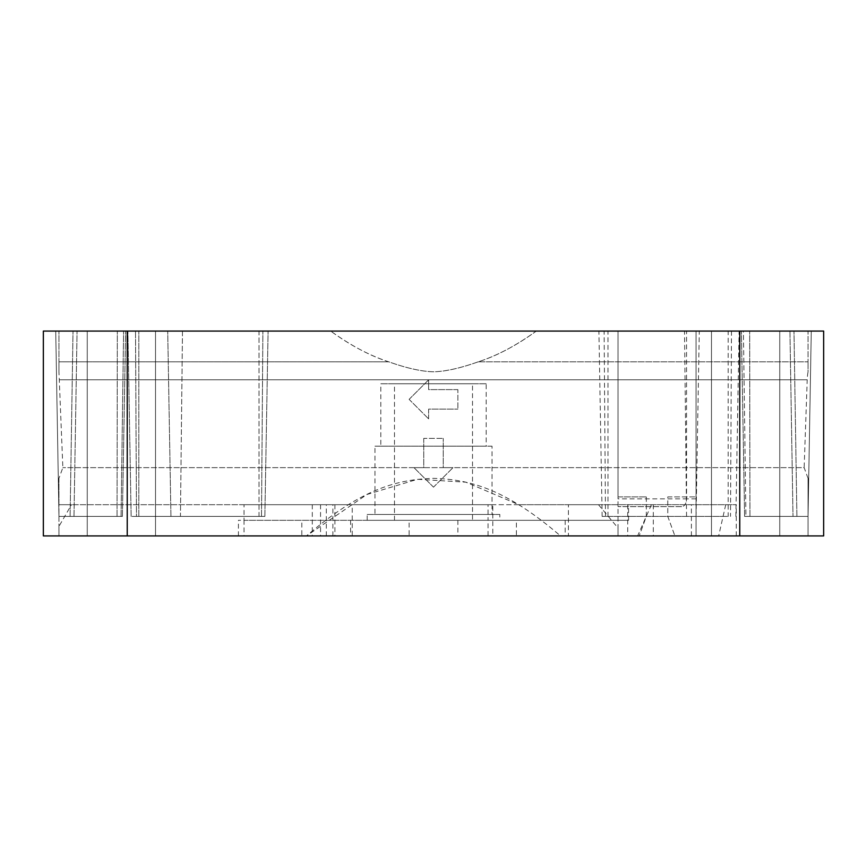 <?xml version="1.0" encoding="UTF-8"?>
<svg xmlns="http://www.w3.org/2000/svg" width="867" height="867" viewBox="0 0 867 867"><rect width="100%" height="100%" fill="white"/><g stroke="black" fill="none" stroke-linecap="round" stroke-linejoin="round"><path stroke-width="0.65" stroke-dasharray="4.33 3.25" d="M478.216 361.832C460.605 368.085 445.833 371.401 433.912 371.791C421.893 371.575 406.851 368.258 388.784 361.832C369.71 355.611 350.355 345.369 330.706 331.086C351.113 345.77 370.469 356.023 388.784 361.832L58.956 361.832C58.956 374.717 58.956 374.717 58.956 361.832C58.956 374.717 58.956 374.717 58.956 361.832L58.956 331.086L58.956 361.832L388.784 361.832C406.558 368.139 421.329 371.455 433.099 371.791L433.5 371.791C445.41 371.531 460.312 368.204 478.216 361.832C497.29 355.611 516.645 345.369 536.294 331.086L808.044 331.086L808.044 361.832L808.044 331.086L536.294 331.086C515.887 345.77 496.531 356.023 478.216 361.832L808.044 361.832L478.216 361.832M808.044 478.356L808.044 535.914L43.35 535.914L43.35 331.086L823.65 331.086L823.65 535.914L674.884 535.914L808.044 535.914L808.044 478.356L804.143 467.638L62.858 467.638L804.143 467.638L807.21 379.8L59.79 379.8L807.21 379.8A58.523 58.523 0 0 1 808.044 371.791L808.044 361.832L808.044 371.791M568.416 504.702L736.267 504.702L568.416 504.702L568.416 535.914M651.431 504.702L637.635 535.914L560.505 535.914C507.791 490.7 471.908 479.321 433.5 478.356C395.103 479.321 359.252 490.668 306.495 535.914L560.505 535.914M332.885 535.914L332.885 504.702L598.479 504.702L518.791 504.702L465.861 482.193L417.558 479.288L367.001 494.45L306.495 535.914L492.814 535.914L58.956 535.914L637.635 535.914M598.479 504.702L618.03 528.036L618.03 535.914L618.03 496.899L646.316 496.899L618.03 496.899L618.03 331.086L618.03 528.036M409.116 535.914L457.884 535.914L409.116 535.914L409.116 520.308L457.884 520.308L409.116 520.308M301.824 535.914L350.593 535.914L301.824 535.914L301.824 520.308L350.593 520.308L301.824 520.308M516.407 535.914L565.176 535.914L516.407 535.914L516.407 520.308L565.176 520.308L516.407 520.308M87.242 535.914L155.518 535.914L87.242 535.914L155.518 535.914L87.242 535.914L87.242 331.086L155.518 331.086L87.242 331.086L155.518 331.086L87.242 331.086L87.242 535.914M711.482 535.914L779.758 535.914L711.482 535.914L779.758 535.914L711.482 535.914L711.482 331.086L779.758 331.086L711.482 331.086L779.758 331.086L711.482 331.086L711.482 535.914M681.635 506.653L618.03 506.653L681.635 506.653A7.803 4.909 90 0 0 686.556 498.85L618.03 498.85M58.956 478.356L58.956 535.914L58.956 526.388L71.473 504.702L58.956 504.702L58.956 478.356L62.858 467.638L58.956 371.791M696.06 535.914L696.06 331.086L696.06 535.914M332.885 504.702L352.23 504.702L352.23 520.308L628.575 520.308L488.056 520.308L488.056 535.914M725.733 504.702L718.656 535.914M627.719 504.702L627.719 535.914M326.306 535.914L326.306 504.702L58.956 504.702L58.956 526.388M326.306 504.702L488.056 504.702L488.056 520.308L238.425 520.308L244.028 520.308L244.028 535.914M488.056 504.702L71.473 504.702M320.552 504.702L320.552 535.914M352.23 504.702L244.028 504.702L244.028 520.308L352.23 520.308L352.23 535.914M244.028 504.702L492.814 504.702L492.814 535.914M518.791 504.702L492.814 504.702M367.175 520.308L499.825 520.308L367.175 520.308L367.175 514.456L499.825 514.456L499.825 520.308M565.176 520.308L565.176 535.914M350.593 520.308L350.593 535.914M457.884 520.308L457.884 535.914M499.825 514.456L367.175 514.456M374.978 514.456L492.022 514.456L374.978 514.456L374.978 446.18L492.022 446.18L492.022 514.456M492.022 446.18L374.978 446.18M380.83 446.18L486.17 446.18L380.83 446.18L380.83 383.756L486.17 383.756L486.17 446.18M486.17 383.756L380.83 383.756M394.485 383.756L472.515 383.756L394.485 383.756L394.485 520.308L472.515 520.308L472.515 383.756M472.515 520.308L394.485 520.308M536.294 331.086L58.956 331.086L536.294 331.086M728.172 331.086L598.913 331.086L728.172 331.086L728.172 516.407L602.142 516.407L728.172 516.407M743.409 331.086L811.274 331.086L741.383 331.086L743.409 331.086L745.923 516.407L808.044 516.407L811.274 331.086L808.044 516.407L744.612 516.407L808.044 516.407L811.274 331.086L808.044 516.407L745.923 516.407L743.409 331.086M182.482 331.086L268.087 331.086L182.482 331.086L268.087 331.086L259.005 331.086L259.005 516.407L264.858 516.407L259.005 516.407L259.005 331.086L127.904 331.086L182.482 331.086L180.444 516.407L264.858 516.407L170.94 516.407L180.444 516.407L182.482 331.086M55.726 331.086L125.617 331.086L55.726 331.086L125.617 331.086L55.726 331.086L58.956 516.407L55.726 331.086L58.956 516.407L122.388 516.407L58.956 516.407L55.726 331.086M667.774 496.899L696.06 496.899L667.774 496.899L667.774 516.407L674.884 535.914L667.774 516.407L667.774 496.899M646.316 496.899L646.316 516.407L639.217 535.914L646.316 516.407L646.316 496.899M423.746 438.377L423.746 467.638L413.993 467.638L423.746 467.638L423.746 438.377L443.254 438.377L423.746 438.377M433.5 487.146L413.993 467.638L433.5 487.146L453.007 467.638L433.5 487.146M453.007 467.638L443.254 467.638L443.254 438.377L443.254 467.638L453.007 467.638M457.884 389.608L428.623 389.608L428.623 379.854L428.623 389.608L457.884 389.608L457.884 409.116L457.884 389.608M409.116 399.362L428.623 379.854L409.116 399.362L428.623 418.869L409.116 399.362M428.623 418.869L428.623 409.116L457.884 409.116L428.623 409.116L428.623 418.869M155.518 331.086L155.518 535.914L155.518 331.086M779.758 331.086L779.758 535.914L779.758 331.086M136.487 516.407L170.94 516.407L131.134 516.407L136.487 516.407L135.512 331.086L136.487 516.407M138.828 516.407L259.005 516.407L131.134 516.407L138.828 516.407L138.828 331.086L138.828 516.407M73.988 516.407L122.388 516.407L58.956 516.407L73.988 516.407L77.065 331.086L73.988 516.407M653.306 504.702L653.306 535.914M334.9 504.702L334.9 535.914M312.293 504.702L312.293 535.914M696.06 498.85L686.556 498.85L686.556 331.086M739.768 331.086L739.768 535.914M127.232 535.914L127.232 331.086M731.488 331.086L730.513 516.407M696.06 516.407L699.29 331.086M686.556 516.407L684.518 331.086M607.995 516.407L607.995 331.086M605.491 516.407L604.115 331.086M789.935 331.086L793.012 516.407L789.935 331.086M749.955 516.407L749.673 331.086L749.955 516.407M796.903 516.407L793.977 331.086L796.903 516.407M170.94 516.407L167.71 331.086L170.94 516.407M261.509 516.407L262.885 331.086L261.509 516.407M117.045 516.407L117.327 331.086L117.045 516.407M70.097 516.407L73.023 331.086L70.097 516.407M121.077 516.407L123.591 331.086L121.077 516.407M691.4 535.914L691.4 504.702M736.267 535.914L736.267 504.702M238.425 535.914L238.425 520.308M628.575 520.308L628.575 504.702M602.142 516.407L598.913 331.086M735.866 516.407L739.096 331.086M744.612 516.407L741.383 331.086L744.612 516.407M264.858 516.407L268.087 331.086L264.858 516.407M131.134 516.407L127.904 331.086L131.134 516.407M122.388 516.407L125.617 331.086L122.388 516.407"/><path stroke-width="1.3" d="M739.768 535.914L823.65 535.914L823.65 331.086L43.35 331.086L43.35 535.914L739.768 535.914L739.768 331.086M127.232 331.086L127.232 535.914"/></g></svg>
